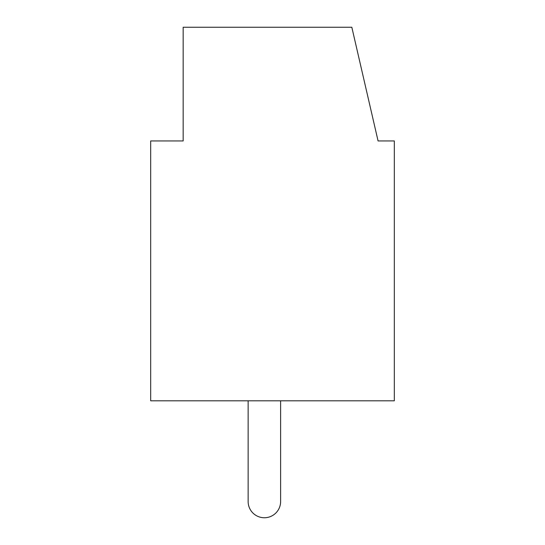 <?xml version="1.0" encoding="UTF-8"?>
<svg xmlns="http://www.w3.org/2000/svg" width="545" height="545" viewBox="0 0 545 545"><rect width="100%" height="100%" fill="white"/><g stroke="black" fill="none" stroke-linecap="round" stroke-linejoin="round"><path stroke-width="0.82" d="M248.139 400.807L248.139 501.509A16.241 16.241 0 0 0 264.38 517.75A16.241 16.241 0 0 0 280.62 501.509L280.62 400.807M394.314 140.944L378.073 140.944L351.825 27.25L183.168 27.25L183.168 140.944L150.686 140.944L150.686 400.807L394.314 400.807L394.314 140.944"/></g></svg>

